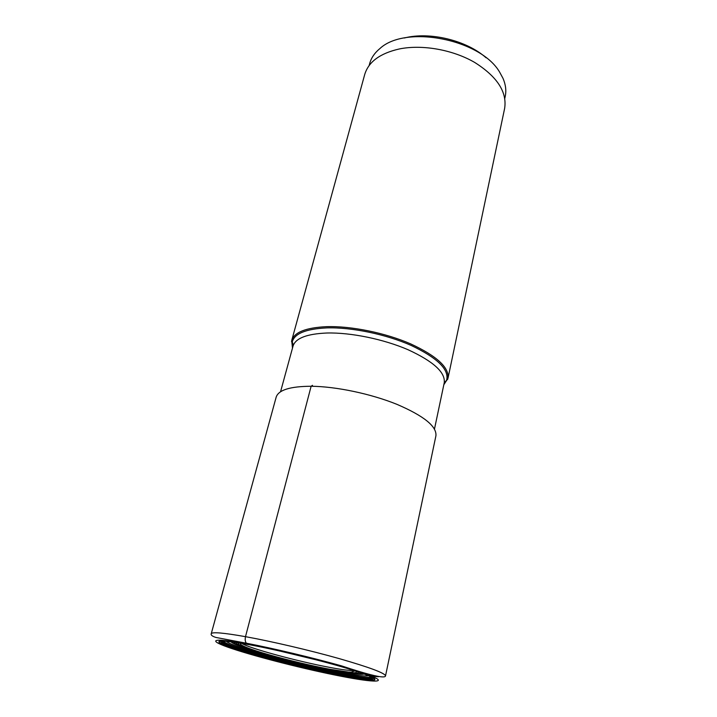 <?xml version="1.0" encoding="UTF-8"?>
<svg xmlns="http://www.w3.org/2000/svg" width="717" height="717" viewBox="0 0 717 717"><rect width="100%" height="100%" fill="white"/><g stroke="black" fill="none" stroke-linecap="round" stroke-linejoin="round"><path stroke-width="1.08" d="M221.965 641.007C222.019 642.289 226.922 644.592 236.664 647.926L238.447 648.527C261.866 656.369 306.383 667.608 337.662 673.63L362.13 678.381L338.146 674.383C303.148 667.644 252.106 654.496 230.928 646.644L238.447 648.527M338.774 675.539C301.606 668.361 246.899 654.164 226.895 646.34C211.04 639.887 218.649 639.367 249.722 644.78C278.734 650.14 323.349 661.038 349.977 669.266C376.658 677.825 381.937 681.383 365.84 679.949L338.774 675.539M372.661 677.466C372.033 678.578 366.62 678.39 356.421 676.893L354.565 676.615M443.823 384.742L447.991 378.289C449.272 367.507 436.832 356.035 410.671 343.882C385.361 332.867 351.33 325.921 326.746 326.656C305.98 327.615 294.302 332.222 291.72 340.485L292.473 348.121M291.72 340.485L364.711 74.514C368.502 61.805 380.118 53.273 399.539 48.908C422.456 44.329 452.821 49.733 474.672 62.424C497.186 76.665 507.17 91.982 504.643 108.366L447.991 378.289M369.13 65.561L369.685 63.526C371.236 57.889 374.641 52.897 379.893 48.559C405.508 24.495 480.928 39.211 499.74 72.327L503.002 78.341C505.691 84.606 506.435 90.593 505.243 96.32L504.804 98.381M404.334 38.001C429.635 31.396 466.606 40.34 486.09 57.781M370.913 675.701L375.35 675.943M246.003 647.648L250.287 648.939M249.722 644.78L247.455 643.991C245.402 642.88 244.748 640.442 245.501 636.669L311.124 386.257L312.487 385.334M354.01 670.52C350.228 670.789 341.946 669.714 329.175 667.294C297.367 661.334 248.378 648.034 241.728 643.355M355.766 671.085C358.93 673.801 350.237 673.227 329.677 669.355C289.677 661.881 227.513 643.956 239.899 643.059M237.444 642.665C227.881 644.296 290.457 662.176 330.654 669.696C350.837 673.514 359.997 674.231 358.133 671.865M361.027 672.842C360.75 674.589 351.043 673.648 331.917 670.019M234.423 642.208C229.951 645.04 291.505 662.391 331.433 669.929M234.083 642.163C233.545 643.283 238.286 645.524 248.306 648.876M231.017 641.742C233.061 646.107 294.176 662.974 333.746 670.44C351.33 673.792 361.511 674.975 364.281 673.989M226.375 641.231C229.341 646.026 294.006 663.817 335.968 671.757C354.53 675.306 365.419 676.606 368.646 675.656M223.319 641.034C224.421 642.943 232.891 646.331 248.709 651.179L248.942 651.251C273.177 658.663 310.219 667.778 337.151 672.967L343.981 674.24L336.838 672.618C309.529 666.667 274.45 657.964 248.942 651.251M220.719 641.043C220.029 642.02 223.426 643.884 230.91 646.635L227.271 646.196C247.168 653.985 301.642 668.136 338.63 675.271L365.571 679.653C372.697 680.397 375.708 680.074 374.624 678.676M219.671 641.186C218.058 641.93 220.594 643.597 227.271 646.196L226.895 646.34M247.455 643.991C210.108 637.072 206.487 640.191 232.613 648.813C258.308 657.364 306.105 669.436 340.557 676.149C375.215 682.96 390.577 682.978 367.05 674.446C344.106 666.021 284.488 650.794 247.455 643.991M368.484 675.728L368.977 675.79M371.549 676.113L378.307 676.758M385.522 675.88C385.047 673.12 369.578 667.357 339.114 658.582C309.744 650.292 271.635 641.383 245.501 636.669L245.438 636.66C223.489 632.788 212.098 631.811 211.246 633.72C210.681 635.047 212.277 636.302 216.014 637.476L246.334 643.203C273.258 648.392 312.621 657.731 341.462 665.851C370.564 675.486 385.253 678.829 385.522 675.88L435.918 435.802C436.886 426.418 423.89 415.932 396.922 404.343C370.85 393.776 336.031 386.472 311.124 386.257C290.107 386.373 278.447 390.003 276.17 397.155L211.246 633.72M246.209 647.729L248.7 648.464M373.754 678.067C373.916 679.25 370.044 679.357 362.13 678.381L365.84 679.949M371.451 676.866C369.587 678.058 360.517 677.198 344.223 674.285L343.981 674.24M361.35 672.949C361.323 674.195 356.098 674.016 345.684 672.429M443.913 384.321L446.718 379.84C449.003 369.255 437.182 357.81 411.253 345.477C386.131 334.31 351.796 327.176 327.077 327.884L327.024 327.884C305.621 328.897 293.997 333.746 292.142 342.448L292.59 347.709M291.514 341.435L292.142 342.448C292.67 342.332 292.966 343.56 293.02 346.141C295.494 338.227 306.804 333.853 326.943 333.011L326.997 333.011C350.783 332.41 383.658 339.159 408.116 349.753C433.418 361.431 445.463 372.419 444.253 382.726L447.74 379.23M278.259 650.66L318.178 660.321M294.687 654.451L301.83 656.18M355.058 670.861L351.07 672.17L348.345 672.053L329.426 669.185C293.343 662.409 235.624 646.662 240.643 643.176M236.664 647.926L248.709 651.179M344.223 674.285L356.421 676.893M280.544 391.778L293.02 346.141M434.484 429.017L444.253 382.726M313.795 659.183L282.686 651.654"/></g></svg>

